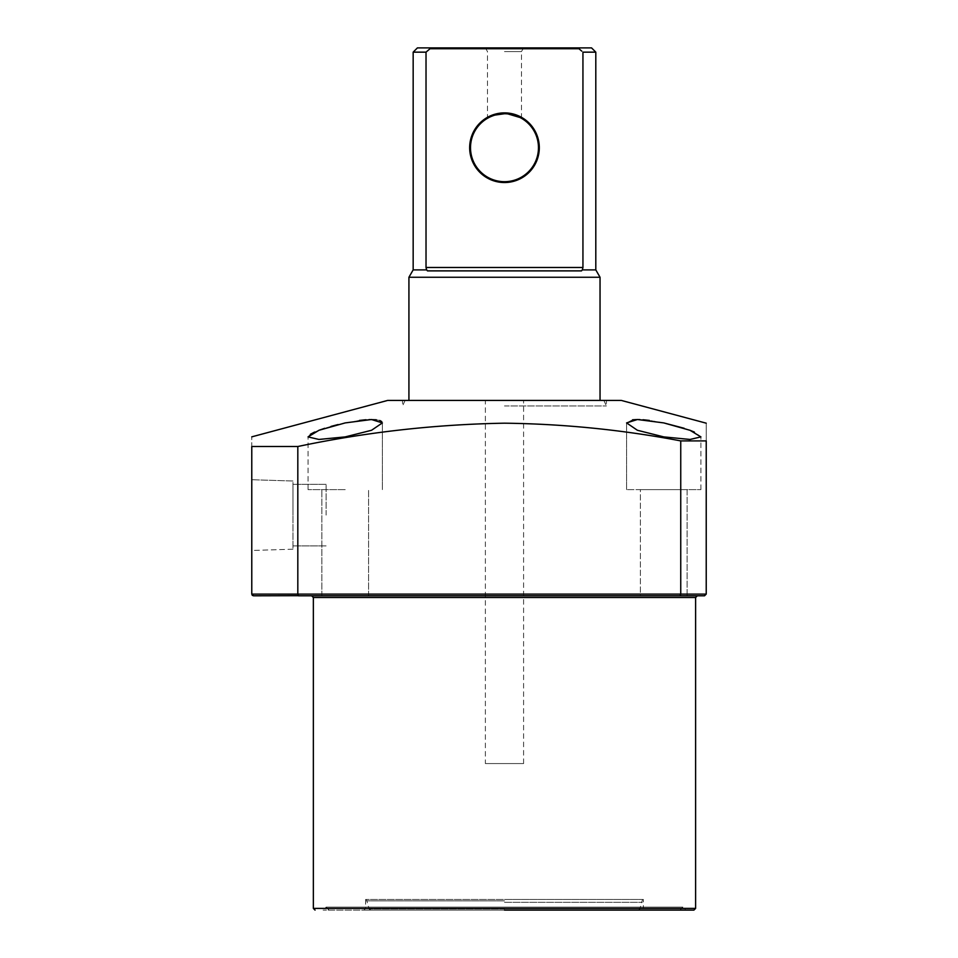 <?xml version="1.0" encoding="UTF-8"?>
<svg xmlns="http://www.w3.org/2000/svg" width="958" height="958" viewBox="0 0 958 958"><rect width="100%" height="100%" fill="white"/><g stroke="black" fill="none" stroke-linecap="round" stroke-linejoin="round"><path stroke-width="0.72" stroke-dasharray="4.79 3.59" d="M504.483 595.804L697.316 595.804L504.483 595.804M687.114 595.804L687.114 489.622L626.592 489.622L687.114 489.622L687.114 595.804L640.399 595.804L663.762 595.804L640.399 595.804L663.762 595.804L640.399 595.804L640.399 489.622L663.762 489.622L640.399 489.622L663.762 489.622L640.399 489.622L640.399 595.804M504.483 910.1L693.915 910.1L504.483 910.1M345.215 489.622L308.045 489.622L345.215 489.622M345.215 595.804L321.852 595.804L345.215 595.804M679.893 910.1L682.874 907.13L326.103 907.13L682.874 907.13L685.844 910.1L323.121 910.1L685.844 910.1M329.073 910.1L326.103 907.13L323.121 910.1M359.489 420.418L337.994 424.562M331.037 426.406L324.762 428.286M319.218 430.19L314.643 432.034M310.428 434.225L308.045 436.896L318.906 439.447L345.215 436.896L371.56 430.274L382.374 422.909L381.775 421.604M663.762 422.909L649.38 420.406M643.046 419.748L640.004 419.58M632.591 419.784L626.592 422.909L637.417 430.274L663.762 436.896L690.047 439.447L700.921 436.896L694.334 432.046M689.748 430.19L684.168 428.274M387.679 400.42L621.287 400.42M297.818 594.104L297.818 446.512L251.774 446.512C251.774 433.746 251.774 433.746 251.774 446.512L251.774 594.104L706.226 594.104L706.226 440.908C706.226 417.784 706.226 417.784 706.226 440.908L680.743 440.908L680.743 594.104L680.048 595.804L253.475 595.804M297.818 446.512C365.968 432.178 434.848 424.406 504.483 423.185C563.759 423.915 622.508 429.819 680.743 440.908M292.968 549.197L251.774 550.479L251.774 479.719L251.774 550.479L251.774 479.719L251.774 550.479L292.968 549.197L292.968 481.012L251.774 479.719L292.968 481.012L292.968 549.197M643.369 899.478L365.597 899.478L643.369 899.478L643.369 908.4L365.597 908.4L643.369 908.4L645.069 910.1L363.896 910.1L645.069 910.1M365.597 899.478L365.597 908.4L363.896 910.1M504.483 405.952L606.414 405.952L504.483 405.952M292.968 515.105L292.968 484.305L292.968 515.105M326.103 515.105L326.103 484.305L326.103 515.105M704.525 595.804L680.048 595.804M663.762 489.622L700.921 489.622L663.762 489.622M379.751 420.49L376.29 419.772M368.974 419.58L365.944 419.748M504.483 400.42L606.414 400.42L504.483 400.42M600.043 400.42L408.922 400.42L600.043 400.42M408.922 277.257L600.043 277.257M413.161 269.893L426.633 269.893L427.472 270.886L581.494 270.886L582.332 269.893L595.804 269.893M485.371 763.574L523.595 763.574L485.371 763.574L485.371 400.42L523.595 400.42L485.371 400.42M523.595 763.574L523.595 400.42M539.306 147.712A34.823 34.823 0 0 1 504.483 182.535A34.823 34.823 0 0 1 469.659 147.712A34.823 34.823 0 0 1 504.483 112.888A34.823 34.823 0 0 1 539.306 147.712M538.468 147.712A33.973 33.973 0 0 1 504.483 181.685A33.973 33.973 0 0 1 470.51 147.712A33.973 33.973 0 0 1 504.483 113.739A33.973 33.973 0 0 1 538.468 147.712M504.483 47.9L523.595 47.9L504.483 47.9M504.483 51.576L521.475 51.576L504.483 51.576M504.483 113.739L507.872 113.906M427.472 270.886L581.494 270.886L427.472 270.886M413.161 52.151L426.023 52.151L426.023 267.486L426.633 269.893M582.332 269.893L582.943 267.486L582.943 52.151L595.804 52.151M581.757 51.121L578.967 48.75L430.01 48.75L426.023 52.151M417.413 47.9L430.477 47.9L430.01 48.75M578.967 48.75L578.488 47.9L591.553 47.9M430.477 47.9L578.488 47.9M485.371 47.9L487.49 51.576L487.49 118.289L494.999 115.08M504.483 899.478L642.519 899.478L504.483 899.478M313.35 597.505L695.616 597.505M695.616 908.4L313.35 908.4M582.943 267.486L426.023 267.486M504.483 902.304L642.267 902.304L504.483 902.304M504.483 900.855L366.447 900.855L504.483 900.855M504.483 908.986L369.129 908.986L504.483 908.986M321.852 595.804L321.852 489.622L321.852 595.804M308.045 489.622L308.045 436.896L308.045 489.622M626.592 489.622L626.592 422.909L626.592 489.622M405.126 400.42L402.552 405.952L402.552 400.42M326.103 484.305L292.968 484.305L326.103 484.305M603.839 400.42L606.414 405.952L606.414 400.42M368.567 595.804L368.567 489.622L368.567 595.804M382.374 489.622L382.374 422.909L382.374 489.622M700.921 489.622L700.921 436.896L700.921 489.622M326.103 545.892L292.968 545.892L326.103 545.892M521.475 118.289L521.475 51.576L523.595 47.9M370.734 910.1L369.129 908.986L366.447 899.478M638.244 910.1L639.836 908.986L642.519 899.478"/><path stroke-width="1.44" d="M315.05 910.1L313.35 908.4L695.616 908.4L695.616 597.505L697.316 595.804L687.114 595.804M640.399 595.804L504.483 595.804M504.483 910.1L693.915 910.1L504.483 910.1M345.215 436.896L318.93 439.447L308.045 436.896L318.99 430.274L345.215 422.909L371.488 419.52L382.374 422.909L371.548 430.274L345.215 436.896M337.994 424.562L331.037 426.406M324.762 428.286L319.218 430.19M314.643 432.034L310.428 434.225M649.38 420.406L643.046 419.748M640.004 419.58L637.298 419.52M637.118 419.532L632.591 419.784M663.762 436.896L637.405 430.274L626.592 422.909L637.453 419.52L663.762 422.909L689.988 430.286L700.921 436.896L690.059 439.447L663.762 436.896M694.334 432.046L689.748 430.19M684.168 428.274L663.762 422.909M706.226 423.185L621.287 400.42L387.679 400.42L251.774 436.848M680.743 440.908L706.226 440.908L706.226 594.104L680.743 594.104L680.743 440.908C622.508 429.819 563.759 423.915 504.483 423.185C434.848 424.406 365.968 432.178 297.818 446.512L297.818 594.104L298.525 595.804L704.525 595.804L706.226 594.104L704.525 595.804M706.226 440.908C706.226 417.784 706.226 417.784 706.226 440.908M297.818 446.512L251.774 446.512L251.774 594.104L253.475 595.804L298.273 595.684M298.525 595.804L297.818 594.104L251.774 594.104L252.265 595.301M297.818 594.104L680.743 594.104L680.048 595.804M252.277 595.313L253.475 595.804M251.774 446.512C251.774 433.746 251.774 433.746 251.774 446.512M381.775 421.604L379.751 420.49M376.29 419.772L368.974 419.58M365.944 419.748L359.489 420.418M408.922 400.42L408.922 277.257L600.043 277.257L600.043 400.42M426.633 269.893L426.023 267.486L426.023 52.151L413.161 52.151L417.413 47.9L591.553 47.9L595.804 52.151L595.804 269.893L582.332 269.893L581.494 270.886L427.472 270.886L426.633 269.893L413.161 269.893L408.922 277.257M595.804 52.151L582.943 52.151L582.943 267.486L582.332 269.893M426.023 52.151L430.01 48.75L578.967 48.75L581.757 51.121M430.477 47.9L430.01 48.75M469.659 147.712A34.823 34.823 0 0 0 504.483 182.535A34.823 34.823 0 0 0 539.306 147.712A34.823 34.823 0 0 0 504.483 112.888A34.823 34.823 0 0 0 469.659 147.712M470.51 147.712A33.973 33.973 0 0 0 504.483 181.685A33.973 33.973 0 0 0 538.468 147.712A33.973 33.973 0 0 0 504.483 113.739A33.973 33.973 0 0 0 470.51 147.712M507.872 113.906L520.122 117.547M520.206 117.595L521.475 118.289M504.483 113.739C526.409 118.6 526.409 118.6 504.483 113.739C482.557 118.6 482.557 118.6 504.483 113.739L494.999 115.08M578.488 47.9L578.967 48.75M695.616 597.505L313.35 597.505L311.661 595.804M582.943 267.486L426.023 267.486M313.35 908.4L313.35 597.505M695.616 908.4L693.915 910.1M595.804 269.893L600.043 277.257M413.161 269.893L413.161 52.151"/></g></svg>
